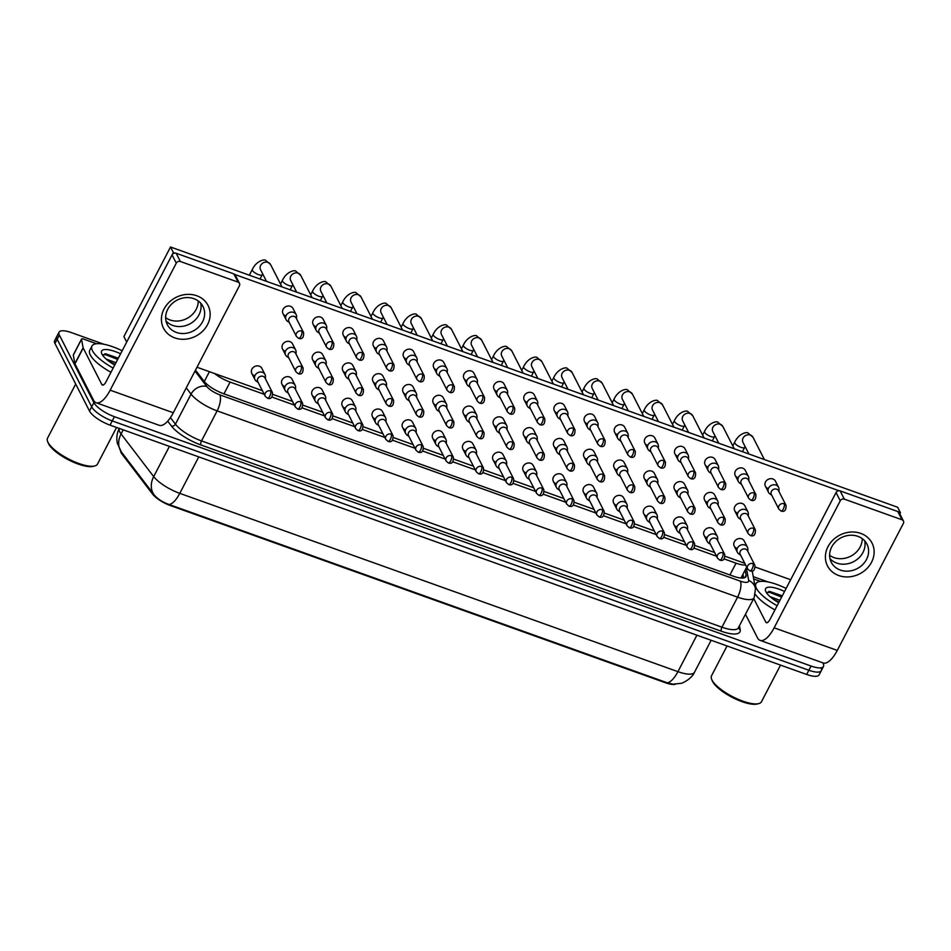 <?xml version="1.0" encoding="UTF-8"?>
<svg xmlns="http://www.w3.org/2000/svg" width="951" height="951" viewBox="0 0 951 951"><rect width="100%" height="100%" fill="white"/><g stroke="black" fill="none" stroke-linecap="round" stroke-linejoin="round"><path stroke-width="1.43" d="M120.599 450.893A16.892 5.278 27.5 0 0 121.966 454.043L152.695 494.223A16.892 5.278 27.5 0 0 170.3 505.528L665.641 682.818A16.892 5.278 27.5 0 0 675.472 684.221M724.163 558.926L736.05 563.182A18.758 5.861 27.5 0 0 745.632 565.001M214.629 373.553A18.758 5.861 27.5 0 0 230.094 382.088L264.223 394.308M271.903 397.054L294.382 405.102M302.061 407.848L324.529 415.896M332.208 418.642L354.675 426.678M362.355 429.436L384.834 437.472M392.513 440.218L414.981 448.266M422.66 451.012L445.127 459.06M452.807 461.806L475.286 469.853M482.965 472.599L505.433 480.635M513.112 483.393L535.579 491.429M543.259 494.175L565.738 502.223M573.417 504.969L595.885 513.017M603.564 515.763L626.031 523.811M633.711 526.557L656.19 534.593M663.869 537.351L686.337 545.387M694.016 548.133L716.483 556.18M822.746 662.799L823.174 663.632A18.758 5.861 -152.5 0 1 823.483 666.461A18.758 5.861 -152.5 0 1 811.06 666.033L114.429 416.704A18.758 5.861 -152.5 0 1 93.887 402.618L59.354 335.025L57.155 339.245A18.758 5.861 -152.5 0 1 56.846 336.428A18.758 5.861 -152.5 0 0 57.155 339.245L91.7 406.826L57.155 339.245L54.968 343.466A18.758 5.861 -152.5 0 1 54.647 340.636L59.033 332.208A18.758 5.861 -152.5 0 1 71.468 332.624L104.051 344.298M114.429 416.704L112.23 420.913A18.758 5.861 -152.5 0 1 91.7 406.826A18.758 5.861 -152.5 0 0 112.23 420.913L808.861 670.253L112.23 420.913L110.043 425.133A18.758 5.861 -152.5 0 1 89.501 411.046L54.968 343.466M820.975 667.852A18.758 5.861 -152.5 0 1 821.295 670.669A18.758 5.861 -152.5 0 1 808.861 670.253A18.758 5.861 -152.5 0 0 821.295 670.669L819.096 674.889A18.758 5.861 -152.5 0 1 806.662 674.461L110.043 425.133M119.232 428.425A25.023 7.81 27.5 0 0 119.778 431.92A25.023 7.81 27.5 0 0 121.074 433.953A21.885 17.296 -37.4 0 0 121.419 452.058L153.979 494.627C157.414 498.835 162.466 502.14 169.112 504.505L667.281 682.806L672.844 684.185L680.833 683.353C681.392 683.745 691.579 679.24 694.515 672.214L711.146 640.273M122.108 350.753L122.168 350.776A31.276 9.772 -152.5 0 0 91.962 346.045L89.774 350.253A31.276 9.772 -152.5 0 0 90.297 354.961A31.276 9.772 -152.5 0 0 110.97 372.281M753.263 576.651L768.028 581.941M59.354 335.025A18.758 5.861 -152.5 0 1 59.033 332.208M195.502 370.105L203.942 381.125A18.758 5.861 27.5 0 0 223.497 393.69L733.506 576.235A18.758 5.861 27.5 0 0 745.929 576.651A18.758 5.861 27.5 0 0 746.095 575.177L745.144 570.018M742.957 574.226L743.646 577.982M778.928 491.429L779.012 489.42A5.635 4.898 152.9 0 0 778.536 487.233A5.635 4.898 152.9 0 0 775.992 485.058A5.635 4.898 152.9 0 0 768.634 488.041A5.635 4.898 152.9 0 0 768.515 492.356A5.635 4.898 152.9 0 0 770.013 494.021L771.689 495.126M784.195 503.757A4.066 3.531 152.9 0 1 786.037 505.338L778.548 490.692A4.066 3.531 152.9 0 0 771.309 494.389L778.798 509.035L781.044 511.02A4.066 1.557 109.7 0 0 783.327 508.975A4.066 1.557 -70.3 0 0 784.195 503.757A4.066 3.531 152.9 0 0 778.798 509.035M748.271 515.965L748.354 513.956A5.635 4.898 152.9 0 0 747.878 511.769A5.635 4.898 152.9 0 0 745.334 509.593A5.635 4.898 152.9 0 0 737.976 512.577A5.635 4.898 152.9 0 0 737.857 516.892A5.635 4.898 152.9 0 0 739.355 518.557L741.031 519.662M753.537 528.304A4.066 3.531 152.9 0 1 755.379 529.873L747.89 515.228A4.066 3.531 152.9 0 0 740.651 518.937L748.14 533.582L750.387 535.556A4.066 1.557 109.7 0 0 752.669 533.511A4.066 1.557 -70.3 0 0 753.537 528.304A4.066 3.531 152.9 0 0 748.14 533.582M747.783 551.354L747.866 549.345A5.635 4.898 152.9 0 0 747.403 547.158A5.635 4.898 152.9 0 0 744.859 544.982A5.635 4.898 152.9 0 0 737.489 547.966A5.635 4.898 152.9 0 0 737.382 552.281A5.635 4.898 152.9 0 0 738.868 553.946L740.544 555.051M753.026 563.634A4.066 3.531 152.9 0 1 754.868 565.203L747.415 550.617A4.066 3.531 152.9 0 0 740.175 554.314L747.629 568.912L749.875 570.885A4.066 1.557 109.7 0 0 752.158 568.841A4.066 1.557 -70.3 0 0 753.026 563.634A4.066 3.531 152.9 0 0 747.629 568.912M748.77 480.635L748.853 478.626A5.635 4.898 152.9 0 0 748.389 476.439A5.635 4.898 152.9 0 0 745.846 474.264A5.635 4.898 152.9 0 0 738.475 477.247A5.635 4.898 152.9 0 0 738.368 481.563A5.635 4.898 152.9 0 0 739.854 483.227L741.53 484.332M754.048 492.975A4.066 3.531 152.9 0 1 755.879 494.544L748.401 479.898A4.066 3.531 152.9 0 0 741.162 483.607L748.639 498.241L750.898 500.226A4.066 1.557 109.7 0 0 753.18 498.181A4.066 1.557 -70.3 0 0 754.048 492.975A4.066 3.531 152.9 0 0 748.639 498.241M718.623 469.842L718.706 467.833A5.635 4.898 152.9 0 0 718.243 465.657A5.635 4.898 152.9 0 0 715.699 463.47A5.635 4.898 152.9 0 0 708.329 466.465A5.635 4.898 152.9 0 0 708.21 470.781A5.635 4.898 152.9 0 0 709.708 472.433L711.384 473.539M723.901 482.181A4.066 3.531 152.9 0 1 725.732 483.75L718.255 469.116A4.066 3.531 152.9 0 0 711.003 472.813L718.492 487.459L720.739 489.432A4.066 1.557 109.7 0 0 723.022 487.387A4.066 1.557 -70.3 0 0 723.901 482.181A4.066 3.531 152.9 0 0 718.492 487.459M688.476 459.048L688.56 457.051A5.635 4.898 152.9 0 0 688.084 454.863A5.635 4.898 152.9 0 0 685.54 452.676A5.635 4.898 152.9 0 0 678.182 455.672A5.635 4.898 152.9 0 0 678.063 459.987A5.635 4.898 152.9 0 0 679.561 461.639L681.237 462.757M693.743 471.387A4.066 3.531 152.9 0 1 695.585 472.968L688.096 458.323A4.066 3.531 152.9 0 0 680.857 462.02L688.346 476.665L690.592 478.638A4.066 1.557 109.7 0 0 692.875 476.594A4.066 1.557 -70.3 0 0 693.743 471.387A4.066 3.531 152.9 0 0 688.346 476.665M658.318 448.254L658.401 446.257A5.635 4.898 152.9 0 0 657.937 444.069A5.635 4.898 152.9 0 0 655.394 441.882A5.635 4.898 152.9 0 0 648.023 444.878A5.635 4.898 152.9 0 0 647.916 449.193A5.635 4.898 152.9 0 0 649.402 450.857L651.078 451.963M663.596 460.593A4.066 3.531 152.9 0 1 665.427 462.174L657.949 447.529A4.066 3.531 152.9 0 0 650.71 451.226L658.187 465.871L660.446 467.844A4.066 1.557 109.7 0 0 662.728 465.812A4.066 1.557 -70.3 0 0 663.596 460.593A4.066 3.531 152.9 0 0 658.187 465.871M718.112 505.171L718.195 503.162A5.635 4.898 152.9 0 0 717.732 500.987A5.635 4.898 152.9 0 0 715.188 498.8A5.635 4.898 152.9 0 0 707.817 501.795A5.635 4.898 152.9 0 0 707.71 506.11A5.635 4.898 152.9 0 0 709.196 507.763L710.872 508.868M723.39 517.51A4.066 3.531 152.9 0 1 725.221 519.08L717.743 504.446A4.066 3.531 152.9 0 0 710.504 508.143L717.981 522.788L720.24 524.762A4.066 1.557 109.7 0 0 722.522 522.717A4.066 1.557 -70.3 0 0 723.39 517.51A4.066 3.531 152.9 0 0 717.981 522.788M687.965 494.377L688.048 492.38A5.635 4.898 152.9 0 0 687.585 490.193A5.635 4.898 152.9 0 0 685.041 488.006A5.635 4.898 152.9 0 0 677.671 491.001A5.635 4.898 152.9 0 0 677.552 495.316A5.635 4.898 152.9 0 0 679.05 496.969L680.726 498.086M693.231 506.717A4.066 3.531 152.9 0 1 695.074 508.298L687.597 493.652A4.066 3.531 152.9 0 0 680.345 497.349L687.835 511.995L690.081 513.968A4.066 1.557 109.7 0 0 692.364 511.935A4.066 1.557 -70.3 0 0 693.231 506.717A4.066 3.531 152.9 0 0 687.835 511.995M657.819 483.595L657.902 481.586A5.635 4.898 152.9 0 0 657.426 479.399A5.635 4.898 152.9 0 0 654.882 477.224A5.635 4.898 152.9 0 0 647.512 480.207A5.635 4.898 152.9 0 0 647.405 484.523A5.635 4.898 152.9 0 0 648.903 486.187L650.579 487.292M663.085 495.923A4.066 3.531 152.9 0 1 664.927 497.504L657.438 482.858A4.066 3.531 152.9 0 0 650.199 486.555L657.688 501.201L659.935 503.174A4.066 1.557 109.7 0 0 662.217 501.141A4.066 1.557 -70.3 0 0 663.085 495.923A4.066 3.531 152.9 0 0 657.688 501.201M717.636 540.56L717.72 538.551A5.635 4.898 152.9 0 0 717.256 536.364A5.635 4.898 152.9 0 0 714.712 534.189A5.635 4.898 152.9 0 0 707.342 537.172A5.635 4.898 152.9 0 0 707.223 541.488A5.635 4.898 152.9 0 0 708.721 543.152L710.397 544.257M722.879 552.84A4.066 3.531 152.9 0 1 724.721 554.421L717.268 539.823A4.066 3.531 152.9 0 0 710.017 543.532L717.482 558.118L719.729 560.091A4.066 1.557 109.7 0 0 722.011 558.047A4.066 1.557 -70.3 0 0 722.879 552.84A4.066 3.531 152.9 0 0 717.482 558.118M687.49 529.766L687.573 527.757A5.635 4.898 152.9 0 0 687.097 525.582A5.635 4.898 152.9 0 0 684.554 523.395A5.635 4.898 152.9 0 0 677.183 526.39A5.635 4.898 152.9 0 0 677.076 530.694A5.635 4.898 152.9 0 0 678.574 532.358L680.25 533.463M692.732 542.046A4.066 3.531 152.9 0 1 694.563 543.627L687.109 529.029A4.066 3.531 152.9 0 0 679.87 532.738L687.323 547.324L689.582 549.298A4.066 1.557 109.7 0 0 691.864 547.265A4.066 1.557 -70.3 0 0 692.732 542.046A4.066 3.531 152.9 0 0 687.323 547.324M657.331 518.973L657.414 516.964A5.635 4.898 152.9 0 0 656.951 514.788A5.635 4.898 152.9 0 0 654.407 512.601A5.635 4.898 152.9 0 0 647.037 515.597A5.635 4.898 152.9 0 0 646.93 519.912A5.635 4.898 152.9 0 0 648.416 521.564L650.092 522.67M662.574 531.252A4.066 3.531 152.9 0 1 664.416 532.833L656.963 518.247A4.066 3.531 152.9 0 0 649.723 521.944L657.177 536.53L659.423 538.516A4.066 1.557 109.7 0 0 661.706 536.471A4.066 1.557 -70.3 0 0 662.574 531.252A4.066 3.531 152.9 0 0 657.177 536.53M627.184 508.179L627.268 506.182A5.635 4.898 152.9 0 0 626.792 503.994A5.635 4.898 152.9 0 0 624.26 501.807A5.635 4.898 152.9 0 0 616.89 504.803A5.635 4.898 152.9 0 0 616.771 509.118A5.635 4.898 152.9 0 0 618.269 510.77L619.945 511.888M632.427 520.47A4.066 3.531 152.9 0 1 634.269 522.04L626.804 507.454A4.066 3.531 152.9 0 0 619.565 511.151L627.03 525.737L629.277 527.722A4.066 1.557 109.7 0 0 631.559 525.677A4.066 1.557 -70.3 0 0 632.427 520.47A4.066 3.531 152.9 0 0 627.03 525.737M597.038 497.397L597.121 495.388A5.635 4.898 152.9 0 0 596.646 493.2A5.635 4.898 152.9 0 0 594.102 491.025A5.635 4.898 152.9 0 0 586.731 494.009A5.635 4.898 152.9 0 0 586.624 498.324A5.635 4.898 152.9 0 0 588.122 499.988L589.798 501.094M602.28 509.677A4.066 3.531 152.9 0 1 604.111 511.246L596.657 496.66A4.066 3.531 152.9 0 0 589.418 500.357L596.871 514.955L599.118 516.928A4.066 1.557 109.7 0 0 601.401 514.883A4.066 1.557 -70.3 0 0 602.28 509.677A4.066 3.531 152.9 0 0 596.871 514.955M566.879 486.603L566.962 484.594A5.635 4.898 152.9 0 0 566.499 482.407A5.635 4.898 152.9 0 0 563.955 480.231A5.635 4.898 152.9 0 0 556.585 483.215A5.635 4.898 152.9 0 0 556.466 487.53A5.635 4.898 152.9 0 0 557.964 489.194L559.64 490.3M572.122 498.883A4.066 3.531 152.9 0 1 573.964 500.464L566.511 485.866A4.066 3.531 152.9 0 0 559.271 489.575L566.725 504.161L568.971 506.134A4.066 1.557 109.7 0 0 571.254 504.089A4.066 1.557 -70.3 0 0 572.122 498.883A4.066 3.531 152.9 0 0 566.725 504.161M536.733 475.809L536.816 473.8A5.635 4.898 152.9 0 0 536.34 471.625A5.635 4.898 152.9 0 0 533.808 469.437A5.635 4.898 152.9 0 0 526.438 472.433A5.635 4.898 152.9 0 0 526.319 476.736A5.635 4.898 152.9 0 0 527.817 478.401L529.493 479.506M541.975 488.089A4.066 3.531 152.9 0 1 543.817 489.67L536.352 475.072A4.066 3.531 152.9 0 0 529.113 478.781L536.578 493.367L538.825 495.34A4.066 1.557 109.7 0 0 541.107 493.307A4.066 1.557 -70.3 0 0 541.975 488.089A4.066 3.531 152.9 0 0 536.578 493.367M506.586 465.015L506.669 463.006A5.635 4.898 152.9 0 0 506.194 460.831A5.635 4.898 152.9 0 0 503.65 458.644A5.635 4.898 152.9 0 0 496.279 461.639A5.635 4.898 152.9 0 0 496.172 465.954A5.635 4.898 152.9 0 0 497.67 467.607L499.334 468.712M511.828 477.295A4.066 3.531 152.9 0 1 513.659 478.876L506.205 464.29A4.066 3.531 152.9 0 0 498.966 467.987L506.419 482.573L508.666 484.558A4.066 1.557 109.7 0 0 510.949 482.514A4.066 1.557 -70.3 0 0 511.828 477.295A4.066 3.531 152.9 0 0 506.419 482.573M476.427 454.221L476.51 452.224A5.635 4.898 152.9 0 0 476.047 450.037A5.635 4.898 152.9 0 0 473.503 447.85A5.635 4.898 152.9 0 0 466.133 450.845A5.635 4.898 152.9 0 0 466.014 455.16A5.635 4.898 152.9 0 0 467.512 456.813L469.188 457.93M481.67 466.513A4.066 3.531 152.9 0 1 483.512 468.082L476.059 453.496A4.066 3.531 152.9 0 0 468.819 457.193L476.273 471.779L478.519 473.764A4.066 1.557 109.7 0 0 480.802 471.72A4.066 1.557 -70.3 0 0 481.67 466.513A4.066 3.531 152.9 0 0 476.273 471.779M446.281 443.439L446.364 441.43A5.635 4.898 152.9 0 0 445.888 439.243A5.635 4.898 152.9 0 0 443.344 437.068A5.635 4.898 152.9 0 0 435.986 440.051A5.635 4.898 152.9 0 0 435.867 444.367A5.635 4.898 152.9 0 0 437.365 446.031L439.041 447.136M451.523 455.719A4.066 3.531 152.9 0 1 453.365 457.288L445.9 442.702A4.066 3.531 152.9 0 0 438.661 446.399L446.114 460.997L448.373 462.971A4.066 1.557 109.7 0 0 450.655 460.926A4.066 1.557 -70.3 0 0 451.523 455.719A4.066 3.531 152.9 0 0 446.114 460.997M416.122 432.646L416.217 430.637A5.635 4.898 152.9 0 0 415.742 428.449A5.635 4.898 152.9 0 0 413.198 426.274A5.635 4.898 152.9 0 0 405.827 429.258A5.635 4.898 152.9 0 0 405.72 433.573A5.635 4.898 152.9 0 0 407.218 435.237L408.882 436.343M421.376 444.925A4.066 3.531 152.9 0 1 423.207 446.506L415.753 431.909A4.066 3.531 152.9 0 0 408.514 435.617L415.967 450.203L418.214 452.177A4.066 1.557 109.7 0 0 420.497 450.132A4.066 1.557 -70.3 0 0 421.376 444.925A4.066 3.531 152.9 0 0 415.967 450.203M385.975 421.852L386.058 419.843A5.635 4.898 152.9 0 0 385.595 417.667A5.635 4.898 152.9 0 0 383.051 415.48A5.635 4.898 152.9 0 0 375.681 418.476A5.635 4.898 152.9 0 0 375.562 422.779A5.635 4.898 152.9 0 0 377.06 424.443L378.736 425.549M391.218 434.131A4.066 3.531 152.9 0 1 393.06 435.713L385.607 421.115A4.066 3.531 152.9 0 0 378.367 424.824L385.821 439.41L388.067 441.383A4.066 1.557 109.7 0 0 390.35 439.35A4.066 1.557 -70.3 0 0 391.218 434.131A4.066 3.531 152.9 0 0 385.821 439.41M355.829 411.058L355.912 409.049A5.635 4.898 152.9 0 0 355.436 406.873A5.635 4.898 152.9 0 0 352.892 404.686A5.635 4.898 152.9 0 0 345.534 407.682A5.635 4.898 152.9 0 0 345.415 411.997A5.635 4.898 152.9 0 0 346.913 413.649L348.589 414.755M361.071 423.338A4.066 3.531 152.9 0 1 362.902 424.919L355.448 410.333A4.066 3.531 152.9 0 0 348.209 414.03L355.662 428.616L357.921 430.601A4.066 1.557 109.7 0 0 360.203 428.556A4.066 1.557 -70.3 0 0 361.071 423.338A4.066 3.531 152.9 0 0 355.662 428.616M325.67 400.264L325.753 398.267A5.635 4.898 152.9 0 0 325.29 396.08A5.635 4.898 152.9 0 0 322.746 393.892A5.635 4.898 152.9 0 0 315.375 396.888A5.635 4.898 152.9 0 0 315.268 401.203A5.635 4.898 152.9 0 0 316.766 402.855L318.43 403.973M330.924 412.556A4.066 3.531 152.9 0 1 332.755 414.125L325.301 399.539A4.066 3.531 152.9 0 0 318.062 403.236L325.515 417.822L327.762 419.807A4.066 1.557 109.7 0 0 330.045 417.762A4.066 1.557 -70.3 0 0 330.924 412.556A4.066 3.531 152.9 0 0 325.515 417.822M295.523 389.482L295.606 387.473A5.635 4.898 152.9 0 0 295.143 385.286A5.635 4.898 152.9 0 0 292.599 383.11A5.635 4.898 152.9 0 0 285.229 386.094A5.635 4.898 152.9 0 0 285.11 390.409A5.635 4.898 152.9 0 0 286.608 392.074L288.284 393.179M300.766 401.762A4.066 3.531 152.9 0 1 302.608 403.331L295.155 388.745A4.066 3.531 152.9 0 0 287.915 392.442L295.369 407.04L297.615 409.013A4.066 1.557 109.7 0 0 299.898 406.969A4.066 1.557 -70.3 0 0 300.766 401.762A4.066 3.531 152.9 0 0 295.369 407.04M265.377 378.688L265.46 376.679A5.635 4.898 152.9 0 0 264.984 374.492A5.635 4.898 152.9 0 0 262.44 372.316A5.635 4.898 152.9 0 0 255.082 375.3A5.635 4.898 152.9 0 0 254.963 379.615A5.635 4.898 152.9 0 0 256.461 381.28L258.137 382.385M270.619 390.968A4.066 3.531 152.9 0 1 272.45 392.549L264.996 377.951A4.066 3.531 152.9 0 0 257.757 381.66L265.21 396.246L267.469 398.219A4.066 1.557 109.7 0 0 269.751 396.175A4.066 1.557 -70.3 0 0 270.619 390.968A4.066 3.531 152.9 0 0 265.21 396.246M860.738 533.392A25.023 21.766 -27.1 0 1 871.532 562.267A25.023 21.766 -27.1 0 1 838.794 575.557A25.023 21.766 -27.1 0 1 827.988 546.682A25.023 21.766 -27.1 0 1 860.738 533.392M840.339 570.065A20.019 17.415 152.9 0 0 862.569 564.739A20.019 17.415 152.9 0 0 866.932 544.091A20.019 17.415 152.9 0 0 857.897 536.34A20.019 17.415 152.9 0 0 835.667 541.666A20.019 17.415 152.9 0 0 831.293 562.314A20.019 17.415 152.9 0 0 840.339 570.065M864.697 540.846A20.019 17.415 -27.1 0 1 857.315 559.259A20.019 17.415 -27.1 0 1 836.773 563.099A20.019 17.415 -27.1 0 1 829.973 558.594A20.019 17.415 -27.1 0 0 836.773 563.099A20.019 17.415 -27.1 0 0 857.315 559.259A20.019 17.415 -27.1 0 0 864.697 540.846M753.679 578.921L760.515 581.37M745.513 614.346L757.543 637.907A25.023 9.558 -70.3 0 0 760.087 640.38A25.023 9.558 -70.3 0 0 774.138 627.815L840.256 500.797L836.048 492.559L769.93 619.565A6.253 2.389 109.7 0 1 766.411 622.715A6.253 2.389 109.7 0 1 765.781 622.097L753.739 598.536M760.087 640.38L823.221 662.978A25.023 9.558 -70.3 0 0 837.272 650.413L903.391 523.395A3.126 2.722 152.9 0 0 902.035 519.793L897.827 511.543A3.126 2.722 -27.1 0 1 899.242 512.755L903.45 521.005M836.048 492.559A3.126 2.722 -27.1 0 1 840.137 490.894L844.345 499.144L902.035 519.793M844.345 499.144A3.126 2.722 152.9 0 0 840.256 500.797M840.137 490.894L897.827 511.543M196.762 295.749A25.023 21.766 -27.1 0 1 207.556 324.612A25.023 21.766 -27.1 0 1 174.818 337.902A25.023 21.766 -27.1 0 1 164.024 309.027A25.023 21.766 -27.1 0 1 196.762 295.749M176.363 332.422A20.019 17.415 152.9 0 0 198.593 327.096A20.019 17.415 152.9 0 0 202.967 306.448A20.019 17.415 152.9 0 0 193.921 298.685A20.019 17.415 152.9 0 0 171.691 304.011A20.019 17.415 152.9 0 0 167.317 324.66A20.019 17.415 152.9 0 0 176.363 332.422M200.732 303.191A20.019 17.415 -27.1 0 1 193.35 321.604A20.019 17.415 -27.1 0 1 172.797 325.444A20.019 17.415 -27.1 0 1 165.997 320.939A20.019 17.415 -27.1 0 0 172.797 325.444A20.019 17.415 -27.1 0 0 193.35 321.604A20.019 17.415 -27.1 0 0 200.732 303.191M83.117 347.804A3.126 0.975 27.5 0 0 83.201 348.03L74.963 363.841A3.126 0.975 -152.5 0 1 74.879 363.615L83.117 347.804L81.536 339.281A3.126 0.975 27.5 0 1 81.572 339.031A3.126 0.975 27.5 0 1 83.64 339.103L96.55 343.727M74.963 363.841L93.578 400.252A25.023 9.558 -70.3 0 0 96.122 402.725A25.023 9.558 -70.3 0 0 110.161 390.172L176.28 263.154L172.072 254.916L105.953 381.922A6.253 2.389 109.7 0 1 102.446 385.06A6.253 2.389 109.7 0 1 101.805 384.442L83.201 348.03M74.879 363.615L73.31 355.092A3.126 0.975 -152.5 0 1 73.334 354.842A3.126 0.975 -152.5 0 1 73.524 354.687M96.122 402.725L159.257 425.323A25.023 9.558 -70.3 0 0 173.296 412.758L239.414 285.752A3.126 2.722 152.9 0 0 238.071 282.138L233.851 273.9A3.126 2.722 -27.1 0 1 235.266 275.112L239.474 283.35M172.072 254.916A3.126 2.722 -27.1 0 1 176.161 253.251L180.381 261.489L238.071 282.138M180.381 261.489A3.126 2.722 152.9 0 0 176.28 263.154M176.161 253.251L233.851 273.9M777.145 605.704A31.276 9.772 -152.5 0 1 756.461 588.384A31.276 9.772 -152.5 0 1 755.938 583.688A31.276 9.772 -152.5 0 1 786.132 588.431M780.533 665.118L761.454 701.767A28.15 8.785 -152.5 0 1 758.732 703.609A28.15 8.785 -152.5 0 1 733.411 697.083A28.15 8.785 -152.5 0 1 711.99 680.013A28.15 8.785 -152.5 0 1 711.574 679.062A28.15 8.785 -152.5 0 1 711.526 675.781L727.039 645.967M758.732 703.609L757.186 704.002A26.89 8.404 -152.5 0 1 732.995 697.761A26.89 8.404 -152.5 0 1 712.537 681.451A26.89 8.404 -152.5 0 1 712.133 680.547L711.574 679.062M779.059 602.019L773.52 599.38M779.939 600.343L770.084 596.669M778.714 602.684A20.399 6.372 -152.5 0 1 765.924 591.772A20.399 6.372 -152.5 0 1 765.626 591.094A20.399 6.372 -152.5 0 1 784.563 591.451M782.281 595.837L769.846 591.498L766.577 592.853M774.946 609.924A31.276 9.772 -152.5 0 1 755.379 594.423M781.627 597.085L769.87 592.461L766.768 592.366M782.067 596.253L769.311 591.486M113.169 368.061A31.276 9.772 -152.5 0 1 92.485 350.741A31.276 9.772 -152.5 0 1 91.962 346.045M116.557 427.463L97.477 464.124A28.15 8.785 -152.5 0 1 94.755 465.966A28.15 8.785 -152.5 0 1 69.435 459.428A28.15 8.785 -152.5 0 1 48.025 442.358A28.15 8.785 -152.5 0 1 47.598 441.419A28.15 8.785 -152.5 0 1 47.55 438.138L75.7 384.049M94.755 465.966L93.222 466.359A26.89 8.404 -152.5 0 1 69.031 460.118A26.89 8.404 -152.5 0 1 48.56 443.808A26.89 8.404 -152.5 0 1 48.156 442.904L47.598 441.419M115.095 364.376L109.543 361.737M115.963 362.7L106.12 359.026M114.75 365.041A20.399 6.372 -152.5 0 1 101.959 354.129A20.399 6.372 -152.5 0 1 101.65 353.451A20.399 6.372 -152.5 0 1 120.587 353.808M118.304 358.194L105.87 353.855L102.601 355.199M117.651 359.442L105.906 354.806L102.791 354.723M118.09 358.61L105.347 353.843M706.629 537.517A5.635 4.898 -27.1 0 1 704.085 535.342A5.635 4.898 -27.1 0 1 705.309 529.529A5.635 4.898 -27.1 0 1 711.562 528.031A5.635 4.898 -27.1 0 1 714.106 530.218L717.256 536.364M676.47 526.723A5.635 4.898 -27.1 0 1 673.926 524.548A5.635 4.898 -27.1 0 1 675.162 518.735A5.635 4.898 -27.1 0 1 681.415 517.237A5.635 4.898 -27.1 0 1 683.959 519.424L687.097 525.582M646.323 515.929A5.635 4.898 -27.1 0 1 643.779 513.754A5.635 4.898 -27.1 0 1 645.004 507.941A5.635 4.898 -27.1 0 1 651.257 506.443A5.635 4.898 -27.1 0 1 653.801 508.63L656.951 514.788M616.177 505.147A5.635 4.898 -27.1 0 1 613.633 502.96A5.635 4.898 -27.1 0 1 614.857 497.159A5.635 4.898 -27.1 0 1 621.11 495.661A5.635 4.898 -27.1 0 1 623.654 497.837L626.792 503.994M586.018 494.354A5.635 4.898 -27.1 0 1 583.474 492.166A5.635 4.898 -27.1 0 1 584.71 486.365A5.635 4.898 -27.1 0 1 590.963 484.867A5.635 4.898 -27.1 0 1 593.507 487.043L596.646 493.2M555.871 483.56A5.635 4.898 -27.1 0 1 553.327 481.384A5.635 4.898 -27.1 0 1 554.552 475.571A5.635 4.898 -27.1 0 1 560.805 474.074A5.635 4.898 -27.1 0 1 563.349 476.261L566.499 482.407M525.725 472.766A5.635 4.898 -27.1 0 1 523.181 470.59A5.635 4.898 -27.1 0 1 524.405 464.777A5.635 4.898 -27.1 0 1 530.658 463.28A5.635 4.898 -27.1 0 1 533.202 465.467L536.34 471.625M495.566 461.972A5.635 4.898 -27.1 0 1 493.022 459.797A5.635 4.898 -27.1 0 1 494.258 453.984A5.635 4.898 -27.1 0 1 500.511 452.486A5.635 4.898 -27.1 0 1 503.055 454.673L506.194 460.831M465.419 451.19A5.635 4.898 -27.1 0 1 462.875 449.003A5.635 4.898 -27.1 0 1 464.1 443.202A5.635 4.898 -27.1 0 1 470.353 441.704A5.635 4.898 -27.1 0 1 472.897 443.879L476.047 450.037M435.273 440.396A5.635 4.898 -27.1 0 1 432.729 438.209A5.635 4.898 -27.1 0 1 433.953 432.408A5.635 4.898 -27.1 0 1 440.206 430.91A5.635 4.898 -27.1 0 1 442.75 433.085L445.888 439.243M405.114 429.602A5.635 4.898 -27.1 0 1 402.57 427.427A5.635 4.898 -27.1 0 1 403.806 421.614A5.635 4.898 -27.1 0 1 410.059 420.116A5.635 4.898 -27.1 0 1 412.603 422.303L415.742 428.449M374.967 418.809A5.635 4.898 -27.1 0 1 372.423 416.633A5.635 4.898 -27.1 0 1 373.648 410.82A5.635 4.898 -27.1 0 1 379.901 409.322A5.635 4.898 -27.1 0 1 382.445 411.51L385.595 417.667M344.809 408.015A5.635 4.898 -27.1 0 1 342.277 405.839A5.635 4.898 -27.1 0 1 343.501 400.026A5.635 4.898 -27.1 0 1 349.754 398.528A5.635 4.898 -27.1 0 1 352.298 400.716L355.436 406.873M314.662 397.233A5.635 4.898 -27.1 0 1 312.118 395.045A5.635 4.898 -27.1 0 1 313.355 389.244A5.635 4.898 -27.1 0 1 319.607 387.746A5.635 4.898 -27.1 0 1 322.139 389.922L325.29 396.08M284.515 386.439A5.635 4.898 -27.1 0 1 281.971 384.252A5.635 4.898 -27.1 0 1 283.196 378.45A5.635 4.898 -27.1 0 1 289.449 376.953A5.635 4.898 -27.1 0 1 291.993 379.128L295.143 385.286M254.357 375.645A5.635 4.898 -27.1 0 1 251.813 373.47A5.635 4.898 -27.1 0 1 253.049 367.657A5.635 4.898 -27.1 0 1 259.302 366.159A5.635 4.898 -27.1 0 1 261.846 368.346L264.984 374.492M736.775 548.311A5.635 4.898 -27.1 0 1 734.231 546.124A5.635 4.898 -27.1 0 1 735.456 540.323A5.635 4.898 -27.1 0 1 741.709 538.825A5.635 4.898 -27.1 0 1 744.253 541L747.403 547.158M285.015 351.109A5.635 4.898 -27.1 0 1 282.483 348.922A5.635 4.898 -27.1 0 1 283.707 343.121A5.635 4.898 -27.1 0 1 289.96 341.623A5.635 4.898 -27.1 0 1 292.504 343.798L295.618 349.897A5.635 4.898 152.9 0 0 293.074 347.721A5.635 4.898 152.9 0 0 285.704 350.705A5.635 4.898 152.9 0 0 285.597 355.02A5.635 4.898 152.9 0 0 287.095 356.684L288.759 357.79M315.173 361.903A5.635 4.898 -27.1 0 1 312.629 359.716A5.635 4.898 -27.1 0 1 313.854 353.915A5.635 4.898 -27.1 0 1 320.107 352.417A5.635 4.898 -27.1 0 1 322.651 354.592L325.765 360.691A5.635 4.898 152.9 0 0 323.221 358.515A5.635 4.898 152.9 0 0 315.863 361.499A5.635 4.898 152.9 0 0 315.744 365.814A5.635 4.898 152.9 0 0 317.242 367.478L318.918 368.584M345.32 372.685A5.635 4.898 -27.1 0 1 342.776 370.51A5.635 4.898 -27.1 0 1 344.012 364.697A5.635 4.898 -27.1 0 1 350.265 363.199A5.635 4.898 -27.1 0 1 352.809 365.386L355.924 371.484A5.635 4.898 152.9 0 0 353.38 369.309A5.635 4.898 152.9 0 0 346.009 372.293A5.635 4.898 152.9 0 0 345.891 376.608A5.635 4.898 152.9 0 0 347.388 378.272L349.065 379.378M375.479 383.479A5.635 4.898 -27.1 0 1 372.935 381.303A5.635 4.898 -27.1 0 1 374.159 375.49A5.635 4.898 -27.1 0 1 380.412 373.993A5.635 4.898 -27.1 0 1 382.956 376.18L386.07 382.278A5.635 4.898 152.9 0 0 383.526 380.091A5.635 4.898 152.9 0 0 376.156 383.087A5.635 4.898 152.9 0 0 376.049 387.402A5.635 4.898 152.9 0 0 377.547 389.054L379.211 390.172M285.526 315.78A5.635 4.898 -27.1 0 1 282.982 313.592A5.635 4.898 -27.1 0 1 284.218 307.791A5.635 4.898 -27.1 0 1 290.471 306.293A5.635 4.898 -27.1 0 1 293.015 308.469L296.13 314.567A5.635 4.898 152.9 0 0 293.586 312.392A5.635 4.898 152.9 0 0 286.215 315.375A5.635 4.898 152.9 0 0 286.096 319.691A5.635 4.898 152.9 0 0 287.594 321.355L289.27 322.46M315.673 326.573A5.635 4.898 -27.1 0 1 313.141 324.386A5.635 4.898 -27.1 0 1 314.365 318.585A5.635 4.898 -27.1 0 1 320.618 317.087A5.635 4.898 -27.1 0 1 323.162 319.263L326.276 325.361A5.635 4.898 152.9 0 0 323.732 323.185A5.635 4.898 152.9 0 0 316.362 326.169A5.635 4.898 152.9 0 0 316.255 330.484A5.635 4.898 152.9 0 0 317.753 332.149L319.417 333.254M345.831 337.355A5.635 4.898 -27.1 0 1 343.287 335.18A5.635 4.898 -27.1 0 1 344.512 329.367A5.635 4.898 -27.1 0 1 350.764 327.869A5.635 4.898 -27.1 0 1 353.308 330.056L356.423 336.155A5.635 4.898 152.9 0 0 353.879 333.967A5.635 4.898 152.9 0 0 346.521 336.963A5.635 4.898 152.9 0 0 346.402 341.278A5.635 4.898 152.9 0 0 347.9 342.942L349.576 344.048M375.978 348.149A5.635 4.898 -27.1 0 1 373.434 345.974A5.635 4.898 -27.1 0 1 374.67 340.161A5.635 4.898 -27.1 0 1 380.923 338.663A5.635 4.898 -27.1 0 1 383.467 340.85L386.582 346.949A5.635 4.898 152.9 0 0 384.038 344.761A5.635 4.898 152.9 0 0 376.667 347.757A5.635 4.898 152.9 0 0 376.548 352.072A5.635 4.898 152.9 0 0 378.046 353.724L379.722 354.842M405.625 394.273A5.635 4.898 -27.1 0 1 403.081 392.097A5.635 4.898 -27.1 0 1 404.306 386.284A5.635 4.898 -27.1 0 1 410.559 384.786A5.635 4.898 -27.1 0 1 413.103 386.974L416.217 393.072A5.635 4.898 152.9 0 0 413.673 390.885A5.635 4.898 152.9 0 0 406.315 393.88A5.635 4.898 152.9 0 0 406.196 398.196A5.635 4.898 152.9 0 0 407.694 399.848L409.37 400.953M435.772 405.067A5.635 4.898 -27.1 0 1 433.228 402.879A5.635 4.898 -27.1 0 1 434.464 397.078A5.635 4.898 -27.1 0 1 440.717 395.58A5.635 4.898 -27.1 0 1 443.261 397.756L446.376 403.854A5.635 4.898 152.9 0 0 443.832 401.679A5.635 4.898 152.9 0 0 436.461 404.662A5.635 4.898 152.9 0 0 436.343 408.978A5.635 4.898 152.9 0 0 437.84 410.642L439.517 411.747M465.931 415.86A5.635 4.898 -27.1 0 1 463.387 413.673A5.635 4.898 -27.1 0 1 464.611 407.872A5.635 4.898 -27.1 0 1 470.864 406.374A5.635 4.898 -27.1 0 1 473.408 408.55L476.522 414.648A5.635 4.898 152.9 0 0 473.978 412.472A5.635 4.898 152.9 0 0 466.608 415.456A5.635 4.898 152.9 0 0 466.501 419.771A5.635 4.898 152.9 0 0 467.999 421.436L469.663 422.541M496.077 426.642A5.635 4.898 -27.1 0 1 493.533 424.467A5.635 4.898 -27.1 0 1 494.758 418.654A5.635 4.898 -27.1 0 1 501.011 417.156A5.635 4.898 -27.1 0 1 503.555 419.343L506.669 425.442A5.635 4.898 152.9 0 0 504.125 423.266A5.635 4.898 152.9 0 0 496.767 426.25A5.635 4.898 152.9 0 0 496.648 430.565A5.635 4.898 152.9 0 0 498.146 432.23L499.822 433.335M526.224 437.436A5.635 4.898 -27.1 0 1 523.68 435.261A5.635 4.898 -27.1 0 1 524.916 429.448A5.635 4.898 -27.1 0 1 531.169 427.95A5.635 4.898 -27.1 0 1 533.713 430.137L536.828 436.236A5.635 4.898 152.9 0 0 534.284 434.048A5.635 4.898 152.9 0 0 526.913 437.044A5.635 4.898 152.9 0 0 526.795 441.359A5.635 4.898 152.9 0 0 528.292 443.011L529.969 444.129M406.136 358.943A5.635 4.898 -27.1 0 1 403.593 356.756A5.635 4.898 -27.1 0 1 404.817 350.955A5.635 4.898 -27.1 0 1 411.07 349.457A5.635 4.898 -27.1 0 1 413.614 351.644L416.728 357.742A5.635 4.898 152.9 0 0 414.184 355.555A5.635 4.898 152.9 0 0 406.814 358.551A5.635 4.898 152.9 0 0 406.707 362.866A5.635 4.898 152.9 0 0 408.205 364.518L409.869 365.624M436.283 369.737A5.635 4.898 -27.1 0 1 433.739 367.55A5.635 4.898 -27.1 0 1 434.964 361.749A5.635 4.898 -27.1 0 1 441.216 360.251A5.635 4.898 -27.1 0 1 443.76 362.426L446.875 368.524A5.635 4.898 152.9 0 0 444.331 366.349A5.635 4.898 152.9 0 0 436.973 369.333A5.635 4.898 152.9 0 0 436.854 373.648A5.635 4.898 152.9 0 0 438.352 375.312L440.028 376.418M466.43 380.531A5.635 4.898 -27.1 0 1 463.886 378.343A5.635 4.898 -27.1 0 1 465.122 372.542A5.635 4.898 -27.1 0 1 471.375 371.045A5.635 4.898 -27.1 0 1 473.919 373.22L477.033 379.318A5.635 4.898 152.9 0 0 474.49 377.143A5.635 4.898 152.9 0 0 467.119 380.127A5.635 4.898 152.9 0 0 467 384.442A5.635 4.898 152.9 0 0 468.498 386.106L470.174 387.212M496.588 391.313A5.635 4.898 -27.1 0 1 494.045 389.137A5.635 4.898 -27.1 0 1 495.269 383.324A5.635 4.898 -27.1 0 1 501.522 381.826A5.635 4.898 -27.1 0 1 504.066 384.014L507.18 390.112A5.635 4.898 152.9 0 0 504.636 387.925A5.635 4.898 152.9 0 0 497.266 390.92A5.635 4.898 152.9 0 0 497.159 395.236A5.635 4.898 152.9 0 0 498.657 396.9L500.333 398.005M526.735 402.107A5.635 4.898 -27.1 0 1 524.191 399.931A5.635 4.898 -27.1 0 1 525.416 394.118A5.635 4.898 -27.1 0 1 531.668 392.62A5.635 4.898 -27.1 0 1 534.212 394.808L537.327 400.906A5.635 4.898 152.9 0 0 534.795 398.719A5.635 4.898 152.9 0 0 527.425 401.714A5.635 4.898 152.9 0 0 527.306 406.029A5.635 4.898 152.9 0 0 528.804 407.682L530.48 408.799M556.383 448.23A5.635 4.898 -27.1 0 1 553.839 446.043A5.635 4.898 -27.1 0 1 555.063 440.242A5.635 4.898 -27.1 0 1 561.316 438.744A5.635 4.898 -27.1 0 1 563.86 440.931L566.974 447.029A5.635 4.898 152.9 0 0 564.43 444.842A5.635 4.898 152.9 0 0 557.06 447.838A5.635 4.898 152.9 0 0 556.953 452.153A5.635 4.898 152.9 0 0 558.451 453.805L560.127 454.911M586.529 459.024A5.635 4.898 -27.1 0 1 583.985 456.837A5.635 4.898 -27.1 0 1 585.21 451.036A5.635 4.898 -27.1 0 1 591.463 449.538A5.635 4.898 -27.1 0 1 594.006 451.713L597.121 457.811A5.635 4.898 152.9 0 0 594.589 455.636A5.635 4.898 152.9 0 0 587.219 458.62A5.635 4.898 152.9 0 0 587.1 462.935A5.635 4.898 152.9 0 0 588.598 464.599L590.274 465.705M616.676 469.818A5.635 4.898 -27.1 0 1 614.132 467.63A5.635 4.898 -27.1 0 1 615.368 461.829A5.635 4.898 -27.1 0 1 621.621 460.332A5.635 4.898 -27.1 0 1 624.165 462.507L627.28 468.605A5.635 4.898 152.9 0 0 624.736 466.43A5.635 4.898 152.9 0 0 617.365 469.414A5.635 4.898 152.9 0 0 617.258 473.729A5.635 4.898 152.9 0 0 618.744 475.393L620.421 476.499M556.882 412.9A5.635 4.898 -27.1 0 1 554.338 410.713A5.635 4.898 -27.1 0 1 555.574 404.912A5.635 4.898 -27.1 0 1 561.827 403.414A5.635 4.898 -27.1 0 1 564.371 405.601L567.485 411.7A5.635 4.898 152.9 0 0 564.942 409.512A5.635 4.898 152.9 0 0 557.571 412.508A5.635 4.898 152.9 0 0 557.464 416.823A5.635 4.898 152.9 0 0 558.95 418.476L560.626 419.581M587.04 423.694A5.635 4.898 -27.1 0 1 584.496 421.507A5.635 4.898 -27.1 0 1 585.721 415.706A5.635 4.898 -27.1 0 1 591.974 414.208A5.635 4.898 -27.1 0 1 594.518 416.383L597.632 422.482A5.635 4.898 152.9 0 0 595.088 420.306A5.635 4.898 152.9 0 0 587.718 423.29A5.635 4.898 152.9 0 0 587.611 427.605A5.635 4.898 152.9 0 0 589.109 429.27L590.785 430.375M646.835 480.6A5.635 4.898 -27.1 0 1 644.291 478.424A5.635 4.898 -27.1 0 1 645.515 472.611A5.635 4.898 -27.1 0 1 651.768 471.114A5.635 4.898 -27.1 0 1 654.312 473.301L657.426 479.399M676.981 491.394A5.635 4.898 -27.1 0 1 674.437 489.218A5.635 4.898 -27.1 0 1 675.662 483.405A5.635 4.898 -27.1 0 1 681.915 481.907A5.635 4.898 -27.1 0 1 684.458 484.095L687.585 490.193M707.128 502.187A5.635 4.898 -27.1 0 1 704.584 500A5.635 4.898 -27.1 0 1 705.82 494.199A5.635 4.898 -27.1 0 1 712.073 492.701A5.635 4.898 -27.1 0 1 714.617 494.889L717.732 500.987M647.334 445.27A5.635 4.898 -27.1 0 1 644.79 443.095A5.635 4.898 -27.1 0 1 646.026 437.282A5.635 4.898 -27.1 0 1 652.279 435.784A5.635 4.898 -27.1 0 1 654.823 437.971L657.937 444.069M677.492 456.064A5.635 4.898 -27.1 0 1 674.948 453.889A5.635 4.898 -27.1 0 1 676.173 448.076A5.635 4.898 -27.1 0 1 682.426 446.578A5.635 4.898 -27.1 0 1 684.97 448.765L688.084 454.863M707.639 466.858A5.635 4.898 -27.1 0 1 705.095 464.67A5.635 4.898 -27.1 0 1 706.32 458.869A5.635 4.898 -27.1 0 1 712.572 457.372A5.635 4.898 -27.1 0 1 715.116 459.559L718.243 465.657M737.786 477.652A5.635 4.898 -27.1 0 1 735.242 475.464A5.635 4.898 -27.1 0 1 736.478 469.663A5.635 4.898 -27.1 0 1 742.731 468.165A5.635 4.898 -27.1 0 1 745.275 470.341L748.389 476.439M617.187 434.488A5.635 4.898 -27.1 0 1 614.643 432.301A5.635 4.898 -27.1 0 1 615.868 426.5A5.635 4.898 -27.1 0 1 622.12 425.002A5.635 4.898 -27.1 0 1 624.664 427.177L627.791 433.276A5.635 4.898 152.9 0 0 625.247 431.1A5.635 4.898 152.9 0 0 617.877 434.084A5.635 4.898 152.9 0 0 617.758 438.399A5.635 4.898 152.9 0 0 619.256 440.063L620.932 441.169M737.287 512.981A5.635 4.898 -27.1 0 1 734.743 510.794A5.635 4.898 -27.1 0 1 735.967 504.993A5.635 4.898 -27.1 0 1 742.22 503.495A5.635 4.898 -27.1 0 1 744.764 505.67L747.878 511.769M767.944 488.445A5.635 4.898 -27.1 0 1 765.4 486.258A5.635 4.898 -27.1 0 1 766.625 480.457A5.635 4.898 -27.1 0 1 772.878 478.959A5.635 4.898 -27.1 0 1 775.422 481.135L778.536 487.233M198.272 300.98A20.019 17.415 -27.1 0 1 169.991 319.952A20.019 17.415 -27.1 0 1 165.64 317.658M862.248 538.635A20.019 17.415 -27.1 0 1 833.968 557.595A20.019 17.415 -27.1 0 1 829.617 555.301M170.526 246.998L173.332 252.49L126.697 342.087L123.892 336.583L170.526 246.998L897.625 507.24L900.442 512.732L899.824 513.909M173.332 252.49L174.984 253.085M234.814 274.494L838.96 490.728M898.778 512.137L900.442 512.732M790.661 579.73L755.308 567.069M744.764 563.301L725.161 556.287M714.605 552.507L695.015 545.494M684.458 541.713L664.856 534.7M654.312 530.92L634.709 523.906M624.153 520.126L604.563 513.112M594.006 509.344L574.404 502.33M563.86 498.55L544.257 491.536M533.701 487.756L514.111 480.742M503.555 476.962L483.952 469.949M473.408 466.168L453.805 459.155M443.249 455.386L423.659 448.373M413.103 444.592L393.5 437.579M382.956 433.799L363.353 426.785M352.797 423.005L333.207 415.991M322.651 412.211L303.048 405.197M292.504 401.429L272.901 394.415M262.345 390.635L196.988 367.241M633.437 449.799A4.066 3.531 152.9 0 1 635.28 451.38L627.803 436.735A4.066 3.531 152.9 0 0 620.551 440.432L628.04 455.077L630.287 457.062A4.066 1.557 109.7 0 0 632.57 455.018A4.066 1.557 -70.3 0 0 633.437 449.799A4.066 3.531 152.9 0 0 628.04 455.077M628.171 437.472L628.254 435.463A5.635 4.898 152.9 0 0 627.791 433.276M603.291 439.017A4.066 3.531 152.9 0 1 605.133 440.586L597.644 425.941A4.066 3.531 152.9 0 0 590.405 429.65L597.894 444.283L600.14 446.269A4.066 1.557 109.7 0 0 602.423 444.224A4.066 1.557 -70.3 0 0 603.291 439.017A4.066 3.531 152.9 0 0 597.894 444.283M598.024 426.678L598.108 424.669A5.635 4.898 152.9 0 0 597.632 422.482M573.144 428.223A4.066 3.531 152.9 0 1 574.975 429.793L567.497 415.159A4.066 3.531 152.9 0 0 560.258 418.856L567.735 433.501L569.994 435.475A4.066 1.557 109.7 0 0 572.276 433.43A4.066 1.557 -70.3 0 0 573.144 428.223A4.066 3.531 152.9 0 0 567.735 433.501M567.866 415.884L567.949 413.875A5.635 4.898 152.9 0 0 567.485 411.7M632.938 485.141A4.066 3.531 152.9 0 1 634.769 486.71L627.291 472.065A4.066 3.531 152.9 0 0 620.052 475.762L627.529 490.407L629.788 492.392A4.066 1.557 109.7 0 0 632.07 490.347A4.066 1.557 -70.3 0 0 632.938 485.141A4.066 3.531 152.9 0 0 627.529 490.407M627.66 472.802L627.743 470.793A5.635 4.898 152.9 0 0 627.28 468.605M602.779 474.347A4.066 3.531 152.9 0 1 604.622 475.916L597.133 461.271A4.066 3.531 152.9 0 0 589.893 464.98L597.383 479.625L599.629 481.598A4.066 1.557 109.7 0 0 601.912 479.554A4.066 1.557 -70.3 0 0 602.779 474.347A4.066 3.531 152.9 0 0 597.383 479.625M597.513 462.008L597.597 459.999A5.635 4.898 152.9 0 0 597.121 457.811M572.633 463.553A4.066 3.531 152.9 0 1 574.475 465.122L566.986 450.489A4.066 3.531 152.9 0 0 559.747 454.186L567.236 468.831L569.483 470.804A4.066 1.557 109.7 0 0 571.765 468.76A4.066 1.557 -70.3 0 0 572.633 463.553A4.066 3.531 152.9 0 0 567.236 468.831M567.367 451.214L567.45 449.205A5.635 4.898 152.9 0 0 566.974 447.029M542.985 417.43A4.066 3.531 152.9 0 1 544.828 419.011L537.339 404.365A4.066 3.531 152.9 0 0 530.099 408.062L537.588 422.708L539.835 424.681A4.066 1.557 109.7 0 0 542.118 422.636A4.066 1.557 -70.3 0 0 542.985 417.43A4.066 3.531 152.9 0 0 537.588 422.708M537.719 405.09L537.802 403.093A5.635 4.898 152.9 0 0 537.327 400.906M512.839 406.636A4.066 3.531 152.9 0 1 514.681 408.217L507.192 393.571A4.066 3.531 152.9 0 0 499.953 397.268L507.442 411.914L509.688 413.887A4.066 1.557 109.7 0 0 511.971 411.854A4.066 1.557 -70.3 0 0 512.839 406.636A4.066 3.531 152.9 0 0 507.442 411.914M507.572 394.296L507.656 392.299A5.635 4.898 152.9 0 0 507.18 390.112M482.692 395.842A4.066 3.531 152.9 0 1 484.523 397.423L477.045 382.777A4.066 3.531 152.9 0 0 469.806 386.475L477.283 401.12L479.53 403.105A4.066 1.557 109.7 0 0 481.812 401.06A4.066 1.557 -70.3 0 0 482.692 395.842A4.066 3.531 152.9 0 0 477.283 401.12M477.414 383.515L477.497 381.506A5.635 4.898 152.9 0 0 477.033 379.318M452.533 385.06A4.066 3.531 152.9 0 1 454.376 386.629L446.887 371.984A4.066 3.531 152.9 0 0 439.647 375.693L447.136 390.326L449.383 392.311A4.066 1.557 109.7 0 0 451.666 390.267A4.066 1.557 -70.3 0 0 452.533 385.06A4.066 3.531 152.9 0 0 447.136 390.326M447.267 372.721L447.35 370.712A5.635 4.898 152.9 0 0 446.875 368.524M422.387 374.266A4.066 3.531 152.9 0 1 424.229 375.835L416.74 361.202A4.066 3.531 152.9 0 0 409.501 364.899L416.99 379.544L419.236 381.517A4.066 1.557 109.7 0 0 421.519 379.473A4.066 1.557 -70.3 0 0 422.387 374.266A4.066 3.531 152.9 0 0 416.99 379.544M417.12 361.927L417.204 359.918A5.635 4.898 152.9 0 0 416.728 357.742M542.486 452.759A4.066 3.531 152.9 0 1 544.317 454.34L536.84 439.695A4.066 3.531 152.9 0 0 529.6 443.392L537.077 458.037L539.324 460.011A4.066 1.557 109.7 0 0 541.606 457.978A4.066 1.557 -70.3 0 0 542.486 452.759A4.066 3.531 152.9 0 0 537.077 458.037M537.208 440.42L537.291 438.423A5.635 4.898 152.9 0 0 536.828 436.236M512.327 441.965A4.066 3.531 152.9 0 1 514.17 443.546L506.681 428.901A4.066 3.531 152.9 0 0 499.441 432.598L506.931 447.243L509.177 449.217A4.066 1.557 109.7 0 0 511.46 447.184A4.066 1.557 -70.3 0 0 512.327 441.965A4.066 3.531 152.9 0 0 506.931 447.243M507.061 429.638L507.145 427.629A5.635 4.898 152.9 0 0 506.669 425.442M482.181 431.183A4.066 3.531 152.9 0 1 484.023 432.753L476.534 418.107A4.066 3.531 152.9 0 0 469.295 421.804L476.784 436.45L479.031 438.435A4.066 1.557 109.7 0 0 481.313 436.39A4.066 1.557 -70.3 0 0 482.181 431.183A4.066 3.531 152.9 0 0 476.784 436.45M476.915 418.844L476.998 416.835A5.635 4.898 152.9 0 0 476.522 414.648M452.034 420.39A4.066 3.531 152.9 0 1 453.865 421.959L446.388 407.313A4.066 3.531 152.9 0 0 439.148 411.022L446.625 425.668L448.872 427.641A4.066 1.557 109.7 0 0 451.154 425.596A4.066 1.557 -70.3 0 0 452.034 420.39A4.066 3.531 152.9 0 0 446.625 425.668M446.756 408.05L446.839 406.041A5.635 4.898 152.9 0 0 446.376 403.854M421.875 409.596A4.066 3.531 152.9 0 1 423.718 411.165L416.229 396.531A4.066 3.531 152.9 0 0 408.989 400.228L416.479 414.874L418.725 416.847A4.066 1.557 109.7 0 0 421.008 414.802A4.066 1.557 -70.3 0 0 421.875 409.596A4.066 3.531 152.9 0 0 416.479 414.874M416.609 397.256L416.693 395.247A5.635 4.898 152.9 0 0 416.217 393.072M392.24 363.472A4.066 3.531 152.9 0 1 394.071 365.053L386.593 350.408A4.066 3.531 152.9 0 0 379.354 354.105L386.831 368.75L389.078 370.724A4.066 1.557 109.7 0 0 391.36 368.679A4.066 1.557 -70.3 0 0 392.24 363.472A4.066 3.531 152.9 0 0 386.831 368.75M386.962 351.133L387.045 349.136A5.635 4.898 152.9 0 0 386.582 346.949M362.081 352.678A4.066 3.531 152.9 0 1 363.924 354.259L356.435 339.614A4.066 3.531 152.9 0 0 349.195 343.311L356.684 357.956L358.931 359.93A4.066 1.557 109.7 0 0 361.214 357.897A4.066 1.557 -70.3 0 0 362.081 352.678A4.066 3.531 152.9 0 0 356.684 357.956M356.815 340.339L356.898 338.342A5.635 4.898 152.9 0 0 356.423 336.155M331.935 341.885A4.066 3.531 152.9 0 1 333.777 343.466L326.288 328.82A4.066 3.531 152.9 0 0 319.049 332.517L326.526 347.163L328.784 349.148A4.066 1.557 109.7 0 0 331.067 347.103A4.066 1.557 -70.3 0 0 331.935 341.885A4.066 3.531 152.9 0 0 326.526 347.163M326.657 329.557L326.74 327.548A5.635 4.898 152.9 0 0 326.276 325.361M301.788 331.103A4.066 3.531 152.9 0 1 303.619 332.672L296.141 318.026A4.066 3.531 152.9 0 0 288.902 321.735L296.379 336.369L298.626 338.354A4.066 1.557 109.7 0 0 300.908 336.309A4.066 1.557 -70.3 0 0 301.788 331.103A4.066 3.531 152.9 0 0 296.379 336.369M296.51 318.763L296.593 316.754A5.635 4.898 152.9 0 0 296.13 314.567M391.729 398.802A4.066 3.531 152.9 0 1 393.571 400.383L386.082 385.737A4.066 3.531 152.9 0 0 378.843 389.435L386.32 404.08L388.579 406.053A4.066 1.557 109.7 0 0 390.861 404.02A4.066 1.557 -70.3 0 0 391.729 398.802A4.066 3.531 152.9 0 0 386.32 404.08M386.451 386.463L386.534 384.466A5.635 4.898 152.9 0 0 386.07 382.278M361.582 388.008A4.066 3.531 152.9 0 1 363.413 389.589L355.936 374.944A4.066 3.531 152.9 0 0 348.696 378.641L356.173 393.286L358.42 395.259A4.066 1.557 109.7 0 0 360.702 393.227A4.066 1.557 -70.3 0 0 361.582 388.008A4.066 3.531 152.9 0 0 356.173 393.286M356.304 375.681L356.387 373.672A5.635 4.898 152.9 0 0 355.924 371.484M331.423 377.226A4.066 3.531 152.9 0 1 333.266 378.795L325.777 364.15A4.066 3.531 152.9 0 0 318.537 367.847L326.027 382.492L328.273 384.477A4.066 1.557 109.7 0 0 330.556 382.433A4.066 1.557 -70.3 0 0 331.423 377.226A4.066 3.531 152.9 0 0 326.027 382.492M326.157 364.887L326.241 362.878A5.635 4.898 152.9 0 0 325.765 360.691M301.277 366.432A4.066 3.531 152.9 0 1 303.107 368.001L295.63 353.356A4.066 3.531 152.9 0 0 288.391 357.065L295.868 371.71L298.127 373.684A4.066 1.557 109.7 0 0 300.409 371.639A4.066 1.557 -70.3 0 0 301.277 366.432A4.066 3.531 152.9 0 0 295.868 371.71M295.999 354.093L296.082 352.084A5.635 4.898 152.9 0 0 295.618 349.897M121.966 454.043L122.358 453.27M152.695 494.223L153.087 493.45M729.928 574.951L736.05 563.182M223.972 393.869L230.094 382.088M204.275 381.553L209.41 371.686M169.112 504.505A21.885 8.357 -70.3 0 0 179.775 493.355L677.932 671.656A21.885 8.357 109.7 0 1 667.281 682.806M153.979 494.627A21.885 17.296 -37.4 0 1 153.693 476.606A25.023 7.81 27.5 0 0 179.775 493.355L198.759 456.884M696.917 635.185L677.932 671.656A25.023 7.81 27.5 0 0 694.515 672.214M123.214 429.852L121.074 433.953L153.693 476.606L169.421 446.388M806.662 674.461L811.06 666.033M89.501 411.046L93.887 402.618M739.498 625.913L740.187 629.621A28.15 8.785 -152.5 0 1 721.286 631.214L200.839 444.937A28.15 8.785 -152.5 0 1 171.489 426.084L167.709 421.127M738.475 627.553L754.167 597.727A25.023 7.81 -152.5 0 1 737.596 597.157L721.952 627.196A25.023 7.81 27.5 0 0 738.523 627.767A3.126 2.889 169.5 0 0 740.187 629.621M195.003 371.068L206.783 386.475A12.506 3.911 27.5 0 0 219.824 394.843L740.27 581.12A12.506 4.779 109.7 0 1 737.596 597.157L217.137 410.88A25.023 7.81 -152.5 0 1 191.056 394.13L175.424 424.17A25.023 7.81 27.5 0 0 201.505 440.919L721.952 627.196A3.126 1.189 -70.3 0 0 721.286 631.214M206.783 386.475A12.506 9.89 -37.4 0 0 191.056 394.13L186.265 387.853M170.419 417.62L175.424 424.17A3.126 2.473 142.6 0 1 171.489 426.084M219.824 394.843A12.506 4.779 109.7 0 1 217.137 410.88L201.505 440.919A3.126 1.189 -70.3 0 0 200.839 444.937M740.27 581.12A12.506 3.911 27.5 0 0 748.675 580.419L746.321 567.747M748.675 580.419A12.506 11.543 -10.5 0 1 755.486 588.693L752.217 571.004M744.823 577.637L746.095 575.177M732.781 445.9L734.683 442.239A5.635 1.759 27.5 0 0 734.778 443.083A5.635 1.759 27.5 0 0 741.245 447.422A5.635 1.759 27.5 0 0 744.669 447.434L745.132 446.601M734.683 442.239C738.975 433.038 747.427 431.671 748.116 433.097L752.99 437.234A5.635 4.898 152.9 0 0 750.446 435.047A5.635 4.898 152.9 0 0 750.137 434.952A5.635 4.898 152.9 0 0 744.074 436.675A5.635 4.898 152.9 0 0 742.957 442.358L748.913 454.007M702.634 435.106L704.536 431.445A5.635 1.759 27.5 0 0 704.632 432.289A5.635 1.759 27.5 0 0 711.098 436.628A5.635 1.759 27.5 0 0 714.522 436.652L714.986 435.808M704.536 431.445C708.816 422.244 717.28 420.877 717.969 422.315L722.831 426.44A5.635 4.898 152.9 0 0 720.287 424.265A5.635 4.898 152.9 0 0 719.978 424.158A5.635 4.898 152.9 0 0 713.916 425.882A5.635 4.898 152.9 0 0 712.81 431.564L718.766 443.214M672.476 424.324L674.39 420.663A5.635 1.759 27.5 0 0 674.485 421.507A5.635 1.759 27.5 0 0 680.952 425.834A5.635 1.759 27.5 0 0 684.375 425.858L684.827 425.014M674.39 420.663C678.669 411.45 687.121 410.083 687.811 411.521L692.685 415.646A5.635 4.898 152.9 0 0 690.141 413.471A5.635 4.898 152.9 0 0 689.832 413.364A5.635 4.898 152.9 0 0 683.769 415.088A5.635 4.898 152.9 0 0 682.663 420.77L688.619 432.432M642.329 413.53L644.231 409.869A5.635 1.759 27.5 0 0 644.326 410.713A5.635 1.759 27.5 0 0 650.793 415.04A5.635 1.759 27.5 0 0 654.217 415.064L654.68 414.232M644.231 409.869C648.523 400.656 656.975 399.301 657.664 400.728L662.538 404.853A5.635 4.898 152.9 0 0 659.994 402.677A5.635 4.898 152.9 0 0 659.685 402.57A5.635 4.898 152.9 0 0 653.61 404.294A5.635 4.898 152.9 0 0 652.505 409.976L658.461 421.638M612.182 402.737L614.084 399.075A5.635 1.759 27.5 0 0 614.18 399.919A5.635 1.759 27.5 0 0 620.646 404.246A5.635 1.759 27.5 0 0 624.07 404.27L624.534 403.438M614.084 399.075C618.364 389.862 626.828 388.507 627.517 389.934L632.379 394.071A5.635 4.898 152.9 0 0 629.835 391.883A5.635 4.898 152.9 0 0 629.526 391.788A5.635 4.898 152.9 0 0 623.464 393.5A5.635 4.898 152.9 0 0 622.358 399.194L628.314 410.844M774.138 627.815L837.272 650.413M765.781 622.097L767.302 622.632M110.161 390.172L173.296 412.758M101.805 384.442L103.326 384.989M81.536 339.281L73.31 355.092M582.024 391.943L583.938 388.281A5.635 1.759 27.5 0 0 584.033 389.125A5.635 1.759 27.5 0 0 590.5 393.464A5.635 1.759 27.5 0 0 593.923 393.476L594.375 392.644M583.938 388.281C588.217 379.08 596.669 377.713 597.359 379.14L602.233 383.277A5.635 4.898 152.9 0 0 599.689 381.089A5.635 4.898 152.9 0 0 599.38 380.994A5.635 4.898 152.9 0 0 593.317 382.718A5.635 4.898 152.9 0 0 592.211 388.4L598.167 400.05M551.877 381.149L553.779 377.488A5.635 1.759 27.5 0 0 553.874 378.332A5.635 1.759 27.5 0 0 560.341 382.671A5.635 1.759 27.5 0 0 563.765 382.694L564.228 381.85M553.779 377.488C558.071 368.287 566.523 366.92 567.212 368.358L572.086 372.483A5.635 4.898 152.9 0 0 569.542 370.308A5.635 4.898 152.9 0 0 569.221 370.201A5.635 4.898 152.9 0 0 563.158 371.924A5.635 4.898 152.9 0 0 562.053 377.606L568.009 389.256M521.73 370.367L523.632 366.706A5.635 1.759 27.5 0 0 523.728 367.55A5.635 1.759 27.5 0 0 530.194 371.877A5.635 1.759 27.5 0 0 533.618 371.9L534.082 371.056M523.632 366.706C527.912 357.493 536.376 356.126 537.065 357.564L541.927 361.689A5.635 4.898 152.9 0 0 539.383 359.514A5.635 4.898 152.9 0 0 539.074 359.407A5.635 4.898 152.9 0 0 533.012 361.13A5.635 4.898 152.9 0 0 531.906 366.813L537.862 378.474M491.572 359.573L493.486 355.912A5.635 1.759 27.5 0 0 493.581 356.756A5.635 1.759 27.5 0 0 500.048 361.083A5.635 1.759 27.5 0 0 503.471 361.107L503.923 360.274M493.486 355.912C497.765 346.699 506.217 345.344 506.907 346.77L511.781 350.895A5.635 4.898 152.9 0 0 509.237 348.72A5.635 4.898 152.9 0 0 508.928 348.613A5.635 4.898 152.9 0 0 502.865 350.337A5.635 4.898 152.9 0 0 501.759 356.019L507.715 367.68M461.425 348.779L463.327 345.118A5.635 1.759 27.5 0 0 463.422 345.962A5.635 1.759 27.5 0 0 469.889 350.289A5.635 1.759 27.5 0 0 473.313 350.313L473.776 349.481M463.327 345.118C467.619 335.905 476.071 334.55 476.76 335.976L481.634 340.113A5.635 4.898 152.9 0 0 479.09 337.926A5.635 4.898 152.9 0 0 478.769 337.831A5.635 4.898 152.9 0 0 472.706 339.543A5.635 4.898 152.9 0 0 471.601 345.237L477.557 356.887M431.279 337.985L433.18 334.324A5.635 1.759 27.5 0 0 433.276 335.168A5.635 1.759 27.5 0 0 439.742 339.507A5.635 1.759 27.5 0 0 443.166 339.519L443.63 338.687M433.18 334.324C437.46 325.123 445.924 323.756 446.613 325.183L451.475 329.319A5.635 4.898 152.9 0 0 448.931 327.132A5.635 4.898 152.9 0 0 448.622 327.037A5.635 4.898 152.9 0 0 442.56 328.761A5.635 4.898 152.9 0 0 441.454 334.443L447.41 346.093M401.12 327.192L403.034 323.53A5.635 1.759 27.5 0 0 403.117 324.374A5.635 1.759 27.5 0 0 409.584 328.713A5.635 1.759 27.5 0 0 413.019 328.737L413.471 327.893M403.034 323.53C407.313 314.329 415.765 312.962 416.455 314.401L421.329 318.526A5.635 4.898 152.9 0 0 418.785 316.35A5.635 4.898 152.9 0 0 418.476 316.243A5.635 4.898 152.9 0 0 412.413 317.967A5.635 4.898 152.9 0 0 411.308 323.649L417.263 335.299M370.973 316.41L372.875 312.748A5.635 1.759 27.5 0 0 372.97 313.592A5.635 1.759 27.5 0 0 379.437 317.919A5.635 1.759 27.5 0 0 382.861 317.943L383.324 317.099M372.875 312.748C377.167 303.535 385.619 302.168 386.308 303.607L391.182 307.732A5.635 4.898 152.9 0 0 388.638 305.556A5.635 4.898 152.9 0 0 388.317 305.449A5.635 4.898 152.9 0 0 382.254 307.173A5.635 4.898 152.9 0 0 381.149 312.855L387.105 324.517M340.815 305.616L342.729 301.954A5.635 1.759 27.5 0 0 342.824 302.798A5.635 1.759 27.5 0 0 349.29 307.125A5.635 1.759 27.5 0 0 352.714 307.149L353.178 306.317M342.729 301.954C347.008 292.742 355.472 291.386 356.161 292.813L361.023 296.938A5.635 4.898 152.9 0 0 358.479 294.762A5.635 4.898 152.9 0 0 358.17 294.655A5.635 4.898 152.9 0 0 352.108 296.379A5.635 4.898 152.9 0 0 351.002 302.061L356.958 313.723M310.668 294.822L312.57 291.161A5.635 1.759 27.5 0 0 312.665 292.005A5.635 1.759 27.5 0 0 319.132 296.332A5.635 1.759 27.5 0 0 322.567 296.355L323.019 295.523M312.57 291.161C316.861 281.948 325.313 280.593 326.003 282.019L330.877 286.156A5.635 4.898 152.9 0 0 328.333 283.969A5.635 4.898 152.9 0 0 328.024 283.874A5.635 4.898 152.9 0 0 321.961 285.585A5.635 4.898 152.9 0 0 320.856 291.279L326.811 302.929M280.521 284.028L282.423 280.367A5.635 1.759 27.5 0 0 282.518 281.211A5.635 1.759 27.5 0 0 288.985 285.55A5.635 1.759 27.5 0 0 292.409 285.562L292.872 284.729M282.423 280.367C286.715 271.166 295.167 269.799 295.856 271.225L300.73 275.362A5.635 4.898 152.9 0 0 298.186 273.175A5.635 4.898 152.9 0 0 297.865 273.08A5.635 4.898 152.9 0 0 291.802 274.803A5.635 4.898 152.9 0 0 290.697 280.486L296.653 292.135M249.34 275.208L252.277 269.573A5.635 1.759 27.5 0 0 252.372 270.417A5.635 1.759 27.5 0 0 258.838 274.756A5.635 1.759 27.5 0 0 262.262 274.78L262.714 273.936M252.277 269.573C256.556 260.372 265.008 259.005 265.709 260.443L270.571 264.568A5.635 4.898 152.9 0 0 268.027 262.393A5.635 4.898 152.9 0 0 267.718 262.286A5.635 4.898 152.9 0 0 261.656 264.009A5.635 4.898 152.9 0 0 260.55 269.692L266.506 281.341M742.921 578.065L742.41 575.272M740.972 578.042L746.69 567.058M121.336 451.939L117.401 443.404C116.248 438.114 116.89 433.026 119.351 428.164M823.483 666.461L821.295 670.669M754.167 597.727L755.486 588.693M786.037 505.338C786.204 510.295 784.539 512.185 781.044 511.02M765.4 486.258L768.515 492.356M742.458 451.701L744.669 447.434M752.99 437.234L764.39 459.547M755.379 529.873C755.546 534.831 753.881 536.721 750.387 535.556M734.743 510.794L737.857 516.892M754.868 565.203C755.035 570.16 753.37 572.05 749.875 570.885M734.231 546.124L737.382 552.281M755.879 494.544C756.057 499.501 754.393 501.391 750.898 500.226M735.242 475.464L738.368 481.563M712.311 440.907L714.522 436.652M722.831 426.44L734.243 448.753M725.732 483.75C725.898 488.707 724.246 490.597 720.739 489.432M705.095 464.67L708.21 470.781M682.152 430.114L684.375 425.858M692.685 415.646L704.085 437.959M695.585 472.968C695.752 477.913 694.087 479.803 690.592 478.638M674.948 453.889L678.063 459.987M652.006 419.32L654.217 415.064M662.538 404.853L673.938 427.177M665.427 462.174C665.605 467.119 663.941 469.021 660.446 467.844M644.79 443.095L647.916 449.193M621.859 408.526L624.07 404.27M632.379 394.071L643.791 416.383M725.221 519.08C725.399 524.037 723.735 525.927 720.24 524.762M704.584 500L707.71 506.11M695.074 508.298C695.24 513.243 693.576 515.145 690.081 513.968M674.437 489.218L677.552 495.316M664.927 497.504C665.094 502.461 663.429 504.351 659.935 503.174M644.291 478.424L647.405 484.523M724.721 554.421C724.888 559.366 723.224 561.256 719.729 560.091M704.085 535.342L707.223 541.488M694.563 543.627C694.741 548.572 693.077 550.474 689.582 549.298M673.926 524.548L677.076 530.694M664.416 532.833C664.583 537.79 662.918 539.681 659.423 538.516M643.779 513.754L646.93 519.912M634.269 522.04C634.436 526.997 632.772 528.887 629.277 527.722M613.633 502.96L616.771 509.118M604.111 511.246C604.289 516.203 602.625 518.093 599.118 516.928M583.474 492.166L586.624 498.324M573.964 500.464C574.131 505.409 572.466 507.299 568.971 506.134M553.327 481.384L556.466 487.53M543.817 489.67C543.984 494.615 542.32 496.517 538.825 495.34M523.181 470.59L526.319 476.736M513.659 478.876C513.837 483.833 512.173 485.723 508.666 484.558M493.022 459.797L496.172 465.954M483.512 468.082C483.679 473.039 482.014 474.929 478.519 473.764M462.875 449.003L466.014 455.16M453.365 457.288C453.532 462.245 451.868 464.136 448.373 462.971M432.729 438.209L435.867 444.367M423.207 446.506C423.385 451.452 421.721 453.342 418.214 452.177M402.57 427.427L405.72 433.573M393.06 435.713C393.227 440.658 391.562 442.56 388.067 441.383M372.423 416.633L375.562 422.779M362.902 424.919C363.08 429.876 361.416 431.766 357.921 430.601M342.277 405.839L345.415 411.997M332.755 414.125C332.933 419.082 331.269 420.972 327.762 419.807M312.118 395.045L315.268 401.203M302.608 403.331C302.775 408.288 301.11 410.178 297.615 409.013M281.971 384.252L285.11 390.409M272.45 392.549C272.628 397.494 270.964 399.384 267.469 398.219M251.813 373.47L254.963 379.615M81.572 339.031L73.334 354.842M755.938 583.688L754.916 585.638M769.846 591.498L768.777 591.451M105.87 353.855L104.8 353.796M635.28 451.38C635.446 456.337 633.782 458.227 630.287 457.062M614.643 432.301L617.758 438.399M591.7 397.744L593.923 393.476M602.233 383.277L613.633 405.59M605.133 440.586C605.3 445.543 603.635 447.434 600.14 446.269M584.496 421.507L587.611 427.605M561.554 386.95L563.765 382.694M572.086 372.483L583.486 394.796M574.975 429.793C575.153 434.75 573.489 436.64 569.994 435.475M554.338 410.713L557.464 416.823M531.395 376.156L533.618 371.9M541.927 361.689L553.339 384.002M634.769 486.71C634.947 491.667 633.283 493.557 629.788 492.392M614.132 467.63L617.258 473.729M604.622 475.916C604.788 480.873 603.124 482.763 599.629 481.598M583.985 456.837L587.1 462.935M574.475 465.122C574.642 470.079 572.977 471.969 569.483 470.804M553.839 446.043L556.953 452.153M544.828 419.011C544.994 423.956 543.33 425.846 539.835 424.681M524.191 399.931L527.306 406.029M501.248 365.362L503.471 361.107M511.781 350.895L523.181 373.22M514.681 408.217C514.848 413.162 513.183 415.064 509.688 413.887M494.045 389.137L497.159 395.236M471.102 354.568L473.313 350.313M481.634 340.113L493.034 362.426M484.523 397.423C484.701 402.38 483.037 404.27 479.53 403.105M463.886 378.343L467 384.442M440.943 343.786L443.166 339.519M451.475 329.319L462.887 351.632M454.376 386.629C454.542 391.586 452.878 393.476 449.383 392.311M433.739 367.55L436.854 373.648M410.796 332.993L413.019 328.737M421.329 318.526L432.729 340.838M424.229 375.835C424.396 380.792 422.731 382.682 419.236 381.517M403.593 356.756L406.707 362.866M380.65 322.199L382.861 317.943M391.182 307.732L402.582 330.045M544.317 454.34C544.495 459.285 542.831 461.187 539.324 460.011M523.68 435.261L526.795 441.359M514.17 443.546C514.336 448.503 512.672 450.394 509.177 449.217M493.533 424.467L496.648 430.565M484.023 432.753C484.19 437.71 482.526 439.6 479.031 438.435M463.387 413.673L466.501 419.771M453.865 421.959C454.043 426.916 452.379 428.806 448.872 427.641M433.228 402.879L436.343 408.978M423.718 411.165C423.884 416.122 422.22 418.012 418.725 416.847M403.081 392.097L406.196 398.196M394.071 365.053C394.249 369.998 392.585 371.889 389.078 370.724M373.434 345.974L376.548 352.072M350.491 311.405L352.714 307.149M361.023 296.938L372.435 319.263M363.924 354.259C364.09 359.205 362.426 361.107 358.931 359.93M343.287 335.18L346.402 341.278M320.344 300.611L322.567 296.355M330.877 286.156L342.277 308.469M333.777 343.466C333.944 348.423 332.279 350.313 328.784 349.148M313.141 324.386L316.255 330.484M290.198 289.829L292.409 285.562M300.73 275.362L312.13 297.675M303.619 332.672C303.797 337.629 302.133 339.519 298.626 338.354M282.982 313.592L286.096 319.691M260.039 279.035L262.262 274.78M270.571 264.568L281.971 286.881M393.571 400.383C393.738 405.328 392.074 407.23 388.579 406.053M372.935 381.303L376.049 387.402M363.413 389.589C363.591 394.546 361.927 396.436 358.42 395.259M342.776 370.51L345.891 376.608M333.266 378.795C333.432 383.752 331.768 385.642 328.273 384.477M312.629 359.716L315.744 365.814M303.107 368.001C303.286 372.958 301.622 374.849 298.127 373.684M282.483 348.922L285.597 355.02"/></g></svg>
